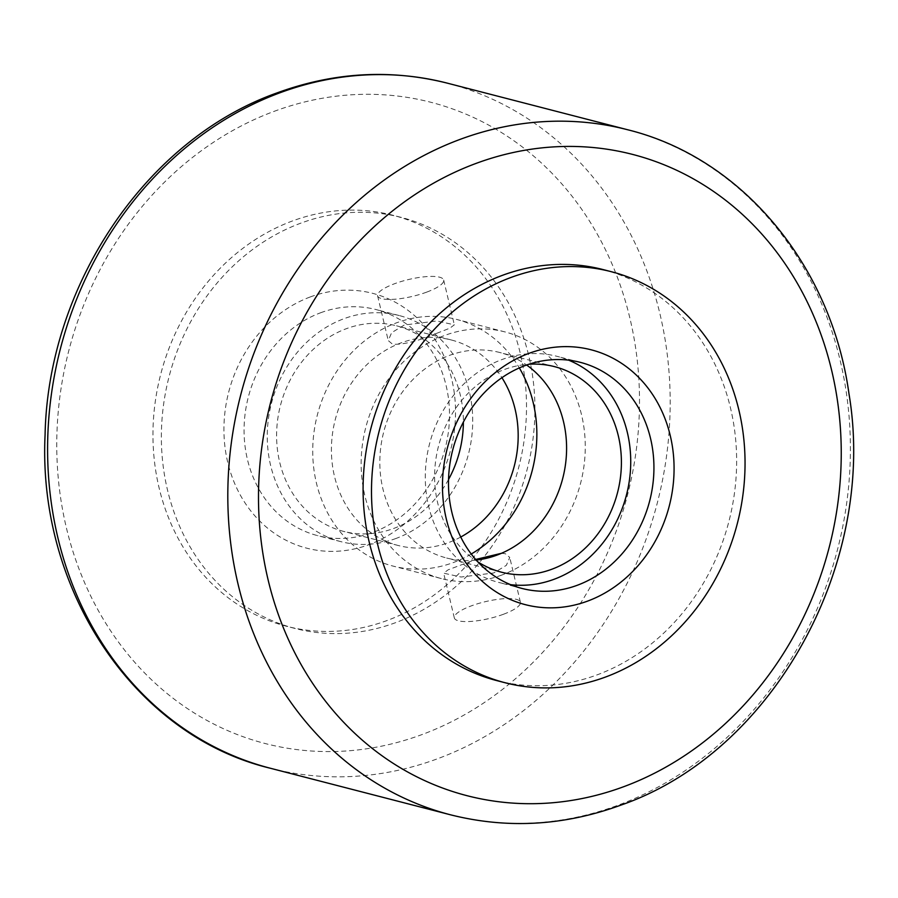 <?xml version="1.0" encoding="UTF-8"?>
<svg xmlns="http://www.w3.org/2000/svg" width="898" height="898" viewBox="0 0 898 898"><rect width="100%" height="100%" fill="white"/><g stroke="black" fill="none" stroke-linecap="round" stroke-linejoin="round"><path stroke-width="0.67" stroke-dasharray="4.49 3.37" d="M510.603 584.665A116.751 101.721 -75.5 0 1 498.794 582.454A116.751 101.721 -75.5 0 1 425.293 475.379A116.751 101.721 -75.5 0 1 501.847 359.593A116.751 101.721 -75.5 0 1 557.22 356.383A116.751 101.721 -75.5 0 1 568.614 360.165M477.803 561.822A106.132 92.472 -75.5 0 1 435.743 460.135A106.132 92.472 -75.5 0 1 504.227 369.572A106.132 92.472 -75.5 0 1 528.855 364.262M476.209 560.071A106.132 92.472 -75.5 0 1 446.654 558.017A106.132 92.472 -75.5 0 1 379.832 460.674A106.132 92.472 -75.5 0 1 449.427 355.417A106.132 92.472 -75.5 0 1 499.759 352.499A106.132 92.472 -75.5 0 1 526.621 365.015M426.763 292.097A33.967 8.654 166.6 0 1 377.587 295.79A33.967 8.654 166.6 0 1 394.491 283.757A33.967 8.654 166.6 0 1 443.668 280.053A33.967 8.654 166.6 0 1 426.763 292.097M503.509 614.243A33.967 8.654 -13.4 0 0 520.413 602.21A33.967 8.654 -13.4 0 0 471.237 605.903A33.967 8.654 -13.4 0 0 454.332 617.947A33.967 8.654 -13.4 0 0 503.509 614.243M501.477 553.291L505.406 553.729L509.738 557.434L506.349 565.347L493.676 572.98L461.056 577.032L443.668 573.171L448.147 569.815L475.682 559.465M436.596 333.36L449.853 328.185L454.332 324.829L436.944 320.968L404.325 325.02L391.651 332.653L388.262 340.566L392.594 344.271C403.752 344.697 418.423 341.06 436.596 333.36M501.746 575.068A127.37 110.97 -75.5 0 1 441.345 578.57A127.37 110.97 -75.5 0 1 361.153 461.763A127.37 110.97 -75.5 0 1 444.667 335.448A127.37 110.97 -75.5 0 1 505.08 331.946A127.37 110.97 -75.5 0 1 585.26 448.753A127.37 110.97 -75.5 0 1 501.746 575.068M471.248 554.021A127.37 110.97 -75.5 0 1 453.333 562.552A127.37 110.97 -75.5 0 1 392.92 566.054A127.37 110.97 -75.5 0 1 312.74 449.247A127.37 110.97 -75.5 0 1 396.254 322.932A127.37 110.97 -75.5 0 1 456.655 319.43A127.37 110.97 -75.5 0 1 519.336 367.911M460.753 537.026A106.132 92.472 -75.5 0 1 448.573 542.583A106.132 92.472 -75.5 0 1 398.241 545.501A106.132 92.472 -75.5 0 1 331.418 448.158A106.132 92.472 -75.5 0 1 401.002 342.901A106.132 92.472 -75.5 0 1 451.346 339.983A106.132 92.472 -75.5 0 1 501.926 377.688M602.973 269.546A212.276 184.954 -75.5 0 1 736.618 464.232A212.276 184.954 -75.5 0 1 597.439 674.746A212.276 184.954 -75.5 0 1 496.751 680.594M448.529 479.521A106.132 92.472 -75.5 0 1 393.773 528.428A106.132 92.472 -75.5 0 1 343.429 531.347A106.132 92.472 -75.5 0 1 276.606 434.003A106.132 92.472 -75.5 0 1 346.201 328.747A106.132 92.472 -75.5 0 1 396.546 325.817A106.132 92.472 -75.5 0 1 463.379 422.071M396.153 538.407A116.751 101.721 -75.5 0 1 340.78 541.617A116.751 101.721 -75.5 0 1 267.267 434.542A116.751 101.721 -75.5 0 1 343.822 318.756A116.751 101.721 -75.5 0 1 399.206 315.546A116.751 101.721 -75.5 0 1 472.707 422.621A116.751 101.721 -75.5 0 1 396.153 538.407M320.631 312.762A116.751 101.721 -75.5 0 1 376.004 309.552A116.751 101.721 -75.5 0 1 449.505 416.627A116.751 101.721 -75.5 0 1 372.951 532.413A116.751 101.721 -75.5 0 1 317.578 535.623A116.751 101.721 -75.5 0 1 244.076 428.548A116.751 101.721 -75.5 0 1 320.631 312.762M310.237 296.957A131.613 114.675 -75.5 0 1 451.716 379.136A131.613 114.675 -75.5 0 1 369.224 544.57A131.613 114.675 -75.5 0 1 227.744 462.391A131.613 114.675 -75.5 0 1 310.237 296.957M387.296 620.439A212.276 184.954 -75.5 0 1 286.619 626.288A212.276 184.954 -75.5 0 1 152.974 431.601A212.276 184.954 -75.5 0 1 292.164 221.076A212.276 184.954 -75.5 0 1 392.841 215.239A212.276 184.954 -75.5 0 1 526.486 409.926A212.276 184.954 -75.5 0 1 387.296 620.439M395.704 622.617A212.276 184.954 -75.5 0 1 295.027 628.454A212.276 184.954 -75.5 0 1 161.382 433.768A212.276 184.954 -75.5 0 1 300.561 223.254A212.276 184.954 -75.5 0 1 401.249 217.406A212.276 184.954 -75.5 0 1 534.894 412.103A212.276 184.954 -75.5 0 1 395.704 622.617M627.623 129.75A353.79 308.261 -75.5 0 1 850.372 454.22A353.79 308.261 -75.5 0 1 618.385 805.091A353.79 308.261 -75.5 0 1 450.583 814.823M447.417 83.177A353.79 308.261 -75.5 0 1 670.155 407.658A353.79 308.261 -75.5 0 1 438.179 758.518A353.79 308.261 -75.5 0 1 270.377 768.25M273.924 111.431A331.149 288.527 -75.5 0 1 629.902 318.184A331.149 288.527 -75.5 0 1 422.341 734.441A331.149 288.527 -75.5 0 1 66.362 527.687A331.149 288.527 -75.5 0 1 273.924 111.431M554.571 366.653L499.759 352.499M501.454 572.183L446.654 558.017M580.422 362.377L557.22 356.383M521.996 588.448L498.794 582.454M520.413 602.21L509.75 557.434M443.668 280.053L454.332 324.829M377.587 295.79L388.25 340.566M454.332 617.947L443.668 573.171M505.08 331.946L456.655 319.43M441.345 578.57L392.92 566.054M451.346 339.983L396.546 325.817M398.241 545.501L343.429 531.347M399.206 315.546L376.004 309.552M340.78 541.617L317.578 535.623M401.249 217.406L392.841 215.239M295.027 628.454L286.619 626.288"/><path stroke-width="1.35" d="M568.614 360.165A116.751 101.721 -75.5 0 1 630.452 470.294A116.751 101.721 -75.5 0 1 554.178 579.244A116.751 101.721 -75.5 0 1 510.603 584.665M528.855 364.262A106.132 92.472 -75.5 0 1 554.571 366.653A106.132 92.472 -75.5 0 1 621.394 463.997A106.132 92.472 -75.5 0 1 551.799 569.253A106.132 92.472 -75.5 0 1 501.454 572.183A106.132 92.472 -75.5 0 1 477.803 561.822M526.621 365.015A106.132 92.472 -75.5 0 1 565.156 466.691A106.132 92.472 -75.5 0 1 496.998 555.099A106.132 92.472 -75.5 0 1 476.209 560.071M525.049 365.587A116.751 101.721 -75.5 0 1 580.422 362.377A116.751 101.721 -75.5 0 1 653.924 469.452A116.751 101.721 -75.5 0 1 577.369 585.238A116.751 101.721 -75.5 0 1 521.996 588.448A116.751 101.721 -75.5 0 1 448.495 481.373A116.751 101.721 -75.5 0 1 525.049 365.587M475.682 559.465L501.477 553.291M528.776 353.43A131.613 114.675 -75.5 0 1 670.256 435.609A131.613 114.675 -75.5 0 1 587.763 601.043A131.613 114.675 -75.5 0 1 446.284 518.864A131.613 114.675 -75.5 0 1 528.776 353.43M519.336 367.911A127.37 110.97 -75.5 0 1 471.248 554.021M605.836 676.924A212.276 184.954 -75.5 0 1 505.159 682.761A212.276 184.954 -75.5 0 1 371.514 488.074A212.276 184.954 -75.5 0 1 510.704 277.561A212.276 184.954 -75.5 0 1 611.381 271.712A212.276 184.954 -75.5 0 1 745.026 466.399A212.276 184.954 -75.5 0 1 605.836 676.924M501.926 377.688A106.132 92.472 -75.5 0 1 460.753 537.026M505.159 682.761L496.751 680.594A212.276 184.954 -75.5 0 1 363.106 485.897A212.276 184.954 -75.5 0 1 502.296 275.383A212.276 184.954 -75.5 0 1 602.973 269.546L611.381 271.712M463.379 422.071A106.132 92.472 -75.5 0 1 448.529 479.521M624.076 786.569A331.149 288.527 -75.5 0 1 268.098 579.816A331.149 288.527 -75.5 0 1 475.659 163.559A331.149 288.527 -75.5 0 1 831.638 370.313A331.149 288.527 -75.5 0 1 624.076 786.569M627.623 129.75C741.86 157.801 831.178 265.247 848.947 393.56C877.593 562.956 773.571 752.12 621.203 805.012C564.281 825.846 507.415 829.112 450.583 814.823A353.79 308.261 -75.5 0 1 227.845 490.342A353.79 308.261 -75.5 0 1 459.821 139.482A353.79 308.261 -75.5 0 1 627.623 129.75L447.417 83.177A353.79 308.261 -75.5 0 0 279.615 92.909A353.79 308.261 -75.5 0 0 47.628 443.78A353.79 308.261 -75.5 0 0 270.377 768.25C134.745 735.832 37.615 590.39 45.08 434.935C47.976 285.205 146.228 139.302 276.797 92.988C333.719 72.154 390.585 68.888 447.417 83.177M450.583 814.823L270.377 768.25"/></g></svg>
